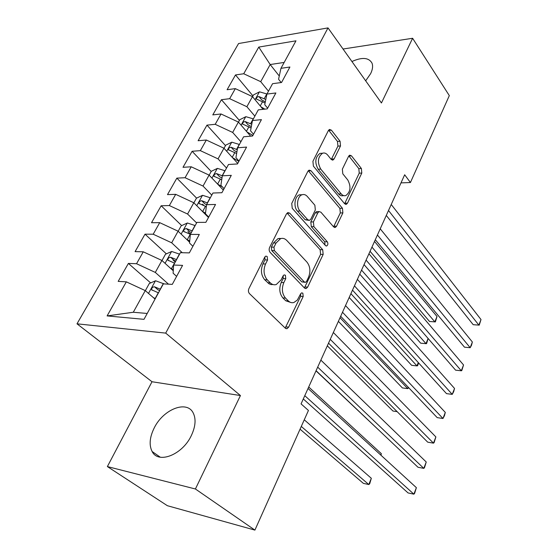 <?xml version="1.0" encoding="UTF-8"?>
<svg xmlns="http://www.w3.org/2000/svg" width="558" height="558" viewBox="0 0 558 558"><rect width="100%" height="100%" fill="white"/><g stroke="black" fill="none" stroke-linecap="round" stroke-linejoin="round"><path stroke-width="0.84" d="M267.184 256.499L265.789 256.101L264.757 257.092L248.91 288.605C248.115 290.558 248.31 292.232 249.482 293.634L285.361 328.223L287.056 328.683L288.653 327.127L303.189 296.5L302.854 293.194L301.655 292.845L300.616 293.864L297.309 300.078L293.899 302.506C291.876 303.071 290.027 302.548 288.34 300.922L285.48 298.063C282.027 293.759 281.476 288.612 283.834 282.599L285.766 278.637L285.41 275.247L284.12 274.878L283.08 275.882L281.134 279.851L276.273 284.524C274.104 285.159 272.102 284.594 270.281 282.843L267.289 279.851C263.683 275.38 263.104 270.093 265.552 263.99L267.568 259.979L267.184 256.499M365.671 80.819L370.645 73.635C372.625 69.527 373.093 66.053 372.033 63.207C368.88 57.523 362.177 56.958 351.931 61.513M154.161 428.049C149.621 437.319 148.944 445.138 152.125 451.506C158.284 464.291 182.431 454.798 191.317 435.596C195.544 426.556 196.179 419.009 193.208 412.969C186.874 399.842 163.18 409.321 154.161 428.049M340.506 145.945L340.066 141.237L331.417 130.181L329.471 129.449L328.397 130.523L312.919 161.311L313.394 166.144L344.614 203.726L346.323 204.34L347.508 203.133L361.793 173.043L361.382 168.495L351.498 155.849L349.706 155.166L348.617 156.275L342.361 169.158L342.793 173.81L347.836 180.067C351.226 186.721 350.564 191.882 345.848 195.544C344.174 196.067 342.626 195.509 341.21 193.87L320.745 169.088C317.139 162.315 317.746 157.028 322.545 153.227C324.414 152.613 326.13 153.234 327.699 155.089L331.131 159.344L333 160.027L334.13 158.897L340.506 145.945L337.925 146.126L337.485 141.432L328.613 130.16M404.669 174.766L301.062 403.894L308.441 410.458L254.908 530.1L195.405 488.989L240.435 395.545L165.712 333.112L328.006 27.9L381.435 102.972L412.613 38.272L449.316 95.62L410.423 182.529L404.669 174.766M289.804 213.191L287.823 212.57L286.491 213.867L269.612 247.431C268.851 249.314 269.033 250.967 270.149 252.397L304.494 288.026L306.196 288.528L307.653 287.098L323.166 254.413L322.712 249.747L289.804 213.191L287.196 213.233L320.132 249.705L322.712 249.747M291.736 203.433L307.89 171.299L309.09 170.12L311.057 170.804L342.445 208.287L342.877 212.898L336.565 226.192L335.309 227.455L333.6 226.869L320.913 212.2L319.092 211.594L317.83 212.842L313.408 221.917L313.882 226.667L327.295 241.795C328.237 243.567 328.041 244.955 326.695 245.973L325.495 245.583L292.246 208.329L291.736 203.433M165.712 333.112L76.997 323.814L238.566 43.538L328.006 27.9M207.471 203L201.759 200.727L204.765 203.782L206.565 204.674L212.919 193.026L221.896 192.712L231.291 175.352L222.314 175.812L228.48 164.498L237.464 163.947L246.58 147.089L237.603 147.779L243.602 136.794L252.579 136.012L261.437 119.635L252.467 120.542L258.291 109.863L267.261 108.873L275.875 92.963L266.912 94.072L272.576 83.686L281.539 82.5L289.909 67.023L280.953 68.327L278.568 79.25L281.19 82.542M208.72 217.062L205.435 213.756L206.565 204.674L215.541 204.458L205.86 222.342L196.89 222.405L190.341 234.402L199.311 234.451L189.336 252.886L180.374 252.676L173.622 265.043L182.578 265.364L172.289 284.378L163.348 283.882L143.999 319.336L107.101 315.912L126.324 281.839L145.254 290.613L155.061 299.067M150.653 282.913L128.389 263.425L118.177 281.385L126.324 281.839M128.389 263.425L136.543 263.718L143.26 251.811L161.911 260.467L173.266 270.79M166.368 253.848L145.01 234.179L135.092 251.623L143.26 251.811M145.01 234.179L153.192 234.221L159.714 222.656L178.093 231.193L189.594 242.2M181.671 225.592L161.157 205.762L151.525 222.712L159.714 222.656M161.157 205.762L169.36 205.56L175.693 194.33L193.807 202.749L208.483 217.494M196.583 198.118L176.858 178.135L167.491 194.616L175.693 194.33M176.858 178.135L185.068 177.716L191.234 166.793L209.09 175.1L223.319 190.083M211.196 171.487L192.119 151.274L183.01 167.302L191.234 166.793M192.119 151.274L200.343 150.639L206.334 140.023L223.946 148.219L237.75 163.417M225.488 145.624L206.976 125.138L198.111 140.735L206.334 140.023M206.976 125.138L215.2 124.308L221.031 113.978L238.399 122.069L250.668 136.18M239.403 120.444L221.428 99.708L212.8 114.885L221.031 113.978M221.428 99.708L229.659 98.689L235.33 88.631L252.46 96.618L263.069 109.34M252.955 95.913L235.497 74.953L227.099 89.726L235.33 88.631M235.497 74.953L243.727 73.754L258.772 47.081L295.963 40.825L280.953 68.327M267.645 108.168L264.743 104.674L266.912 94.072M279.272 76.021L270.184 64.54L260.719 81.677L268.475 91.205M243.727 73.754L260.719 81.677M258.772 47.081L270.184 64.54L284.168 62.433M253.527 134.262L250.535 130.802L252.467 120.542M252.46 96.618L246.88 106.718L254.866 116.141M229.659 98.689L246.88 106.718M239.012 161.088L235.929 157.67L237.603 147.779M238.399 122.069L232.665 132.441L240.896 141.753M215.2 124.308L232.665 132.441M224.079 188.674L220.898 185.312L222.314 175.812M223.946 148.219L218.052 158.884L226.541 168.063M200.343 150.639L218.052 158.884M209.09 175.1L203.028 186.065L211.782 195.112M185.068 177.716L203.028 186.065M192.901 246.287L189.511 243.044L190.341 234.402M193.807 202.749L187.579 214.028L196.604 222.928M169.36 205.56L187.579 214.028M176.621 276.384L173.113 273.204L173.622 265.043M178.093 231.193L171.676 242.8L182.25 252.718M153.192 234.221L171.676 242.8M161.911 260.467L155.305 272.423L168.495 284.168M136.543 263.718L155.305 272.423M401 182.885L410.423 182.529M412.613 38.272L343.037 49.02M240.435 395.545L152.006 381.742L107.38 466.572L195.405 488.989M107.38 466.572L167.365 505.701L254.908 530.1M152.006 381.742L76.997 323.814M145.254 290.613L133.292 312.257L147.207 313.463M107.101 315.912L133.292 312.257M159.602 290.746L159.058 290.265M175.261 262.037L173.126 260.07M190.494 234.123L187.913 231.633M203.635 205.26L202.561 204.179M264.89 256.854L264.952 259.902L262.944 263.906C260.488 269.995 261.067 275.268 264.68 279.732L267.289 279.851M273.043 284.552L271.021 284.566L269.082 283.82L264.68 279.732M290.767 302.471L285.745 300.755L282.885 297.902C279.432 293.613 278.881 288.472 281.239 282.474L283.171 278.519L283.185 275.68M285.194 328.062L300.609 296.347L300.692 293.71M304.396 287.928L320.592 254.357L320.132 249.705M273.985 247.159L274.355 250.619L304.361 281.978L305.568 282.334L306.579 281.344L308.518 277.277C310.757 271.495 310.248 266.452 306.984 262.141L286.812 240.491C284.936 238.559 282.864 237.938 280.59 238.636L276.071 242.995L273.985 247.159L271.369 247.117L271.746 250.57L274.355 250.619M304.821 282.299L301.78 281.86L271.746 250.57M281.058 238.496L277.982 238.608L273.455 242.96L276.071 242.995M271.369 247.117L273.455 242.96M333.579 226.855L340.31 212.933L339.878 208.336L308.267 170.727M317.425 211.615L316.505 211.628L315.242 212.877L310.82 221.931L311.294 226.674L324.721 241.767L327.295 241.795M325.021 245.053L324.721 241.767M307.291 196.451C305.721 194.714 303.991 194.142 302.101 194.742C297.24 196.116 295.886 206.795 300.037 211.057L307.723 219.726L309.585 220.333L310.883 219.05L315.326 209.961L314.858 205.198L307.291 196.451M302.052 194.742L299.493 194.819C294.638 196.193 293.285 206.844 297.435 211.098L300.037 211.057M308.616 220.34L305.135 219.747L297.435 211.098M331.271 159.504L337.925 146.126M322.147 153.248L319.95 153.394C315.144 157.196 314.545 162.469 318.151 169.22L320.745 169.088M343.679 195.607L343.282 195.621C341.608 196.144 340.059 195.586 338.636 193.954L318.151 169.22M344.621 203.733L359.233 173.161L358.829 168.628L348.834 155.898M153.297 297.554L155.326 298.579M145.331 290.683L149.3 283.499L155.577 280.779L164.219 283.931M300.058 429.186L363.384 483.374L368.789 484.532L371.328 478.283L304.256 419.804M160.425 289.232L154.489 286.791C152.439 287.014 151.497 288.026 151.678 289.818L158.458 292.838M154.489 286.791L157.795 289.686L159.679 290.599M301.285 426.445L368.789 484.532L369.689 483.828L371.328 478.283M303.294 398.956L408.058 492.93L413.883 494.172L304.78 395.678M416.38 487.664L414.601 493.398L413.883 494.172L416.38 487.664L308.037 388.466M170.19 267.993L173.329 269.695M161.987 260.537L165.461 254.253L171.697 251.477L179.571 254.141M176.558 259.665L170.699 257.28C168.69 257.51 167.763 258.48 167.923 260.202L174.647 263.167M170.699 257.28L173.901 260.23L175.756 261.137M380.758 455.049L381.323 453.654L308.714 386.98M381.323 453.654L380.988 455.258M186.525 239.263L189.706 241.035M178.162 231.263L181.169 225.823L187.369 222.998L195.161 225.565M315.995 370.861L383.604 434.668M192.238 230.935L186.449 228.606C184.482 228.836 183.568 229.777 183.701 231.424L190.376 234.339M186.449 228.606L189.546 231.612L191.373 232.512M316.079 370.686L417.998 467.262L423.801 468.371L317.683 367.129M426.242 462.01L424.464 467.73L423.801 468.371L426.242 462.01L320.857 360.112M328.529 343.142L427.714 442.166L433.489 443.15L330.252 339.334M435.882 436.935L434.103 442.627L433.489 443.15L435.882 436.935L333.349 332.491M202.338 211.322L205.511 213.128M207.297 216.302L208.699 217.104M193.884 202.819L196.444 198.188L202.603 195.314L210.324 197.783M327.316 345.827L392.944 411.023L397.15 411.651M201.759 200.727C199.834 200.964 198.934 201.877 199.046 203.454L206.314 206.683M222.482 189.211L223.479 189.783M217.669 184.14L222.363 186.86M209.159 175.177L211.294 171.306L217.418 168.383L225.062 170.769M338.378 321.373L402.381 387.929L407.731 388.619L408.282 387.266M222.307 175.847L216.644 173.615C214.76 173.859 213.867 174.738 213.972 176.251L221.728 179.753M216.644 173.615L219.559 176.719L221.986 177.981M340.017 317.739L407.731 388.619L408.693 387.691M340.673 316.295L437.207 417.628L442.968 418.493L342.5 312.243M445.305 412.411L444.461 415.668L442.968 418.493L445.305 412.411L345.514 305.582M279.474 238.329L279.886 238.629M352.503 290.132L446.498 393.634L452.238 394.373L354.442 285.842M454.526 388.431L453.661 391.716L452.238 394.373L454.526 388.431L357.378 279.349M237.206 162.824L237.861 163.208M232.533 157.677L238.845 161.388M224.009 148.288L225.753 145.143L231.835 142.185L239.41 144.48M349.182 297.477L411.623 365.316L416.952 365.902L418.298 362.581M237.269 149.746L231.131 147.242C229.282 147.486 228.403 148.344 228.487 149.795L236.634 153.513M231.131 147.242L233.962 150.388L236.899 151.964M350.912 293.647L416.952 365.902L417.593 365.755L418.626 362.944M364.046 264.611L455.586 370.156L461.306 370.784L366.083 260.105M463.545 364.967L461.773 370.61L461.306 370.784L463.545 364.967L368.943 253.771M246.957 131.911L252.886 135.448M238.461 122.139L239.821 119.677L245.869 116.678L253.367 118.896M359.743 274.118L420.669 343.177L425.984 343.658L428.098 338.455M251.756 124.308L245.227 121.567C243.421 121.825 242.549 122.655 242.618 124.05L251.072 127.942M245.227 121.567L247.975 124.755L251.33 126.596M361.556 270.107L425.984 343.658L426.577 343.609L428.132 338.497M375.304 239.71L464.486 347.181L470.178 347.704L377.431 235.002M472.368 342.005L471.468 345.36L470.178 347.704L472.368 342.005L380.228 228.822M260.956 106.808L264.827 109.145M252.523 96.694L253.527 94.881L259.533 91.847L266.961 93.981M370.066 251.281L429.527 321.485L434.828 321.875L437.005 316.498L374.523 241.433M265.796 99.512L258.947 96.576C257.175 96.841 256.317 97.643 256.373 98.989L265.078 103.028M258.947 96.576L261.618 99.805L265.315 101.87M371.963 247.103L434.828 321.875L435.38 321.917L429.527 321.485M437.005 316.498L435.38 321.917M386.289 215.416L473.191 324.693L478.862 325.112L388.507 210.512M481.003 319.539L479.238 325.14L478.862 325.112L481.003 319.539L391.235 204.486M479.238 325.14L473.191 324.693M262.944 263.906L265.552 263.99M267.673 282.718L270.281 282.843M283.171 278.519L285.766 278.637M281.239 282.474L283.834 282.599M282.885 297.902L285.48 298.063M285.745 300.755L288.34 300.922M300.609 296.347L303.189 296.5M286.066 326.897L288.653 327.127M264.952 259.902L267.568 259.979M320.592 254.357L323.166 254.413M305.073 286.965L307.653 287.098M301.78 281.86L304.361 281.978M308.455 170.936L311.057 170.804M339.878 208.336L342.445 208.287M340.31 212.933L342.877 212.898M333.998 226.199L336.565 226.192M315.242 212.877L317.83 212.842M310.82 221.931L313.408 221.917M311.294 226.674L313.882 226.667M305.135 219.747L307.723 219.726M331.543 159.051L334.13 158.897M338.636 193.954L341.21 193.87M348.924 156.01L351.498 155.849M358.829 168.628L361.382 168.495M359.233 173.161L361.793 173.043M344.942 203.196L347.508 203.133M328.829 130.405L331.417 130.181M337.485 141.432L340.066 141.237M155.417 280.848L148.498 293.417M158.305 292.755L155.173 298.495M163.375 283.464L160.272 289.149M171.543 251.546L165.056 263.327M174.501 263.083L171.459 268.656M179.425 254.057L176.412 259.582M187.209 223.067L181.134 234.109M190.229 234.255L187.279 239.668M195.021 225.481L192.091 230.852M202.449 195.384L196.765 205.714M205.525 206.23L202.652 211.496M210.178 197.699L207.332 202.924M217.264 168.453L211.949 178.114M220.396 178.979L217.613 184.077M224.923 170.685L222.154 175.763M231.682 142.255L226.722 151.274M234.862 152.467L232.212 157.328M239.27 144.396L236.571 149.335M245.715 116.755L241.091 125.166M248.945 126.673L246.42 131.297M253.234 118.812L250.605 123.618M259.379 91.924L255.076 99.749M262.651 101.556L260.244 105.957M266.822 93.904L264.269 98.585M160.286 457.204L152.125 451.506M285.849 328.571L287.056 328.683M305.128 288.472L306.196 288.528M277.982 238.608L280.59 238.636M334.423 227.455L335.309 227.455M316.505 211.628L319.092 211.594M326.039 245.959L326.695 245.973M299.493 194.819L302.101 194.742M332.198 160.076L333 160.027M319.95 153.394L322.545 153.227M345.507 204.354L346.323 204.34M152.229 290.293L151.678 289.818M168.411 260.649L167.923 260.202M184.147 231.849L183.701 231.424M199.443 203.851L199.046 203.454M214.321 176.628L213.972 176.251M228.801 150.144L228.487 149.795"/></g></svg>
